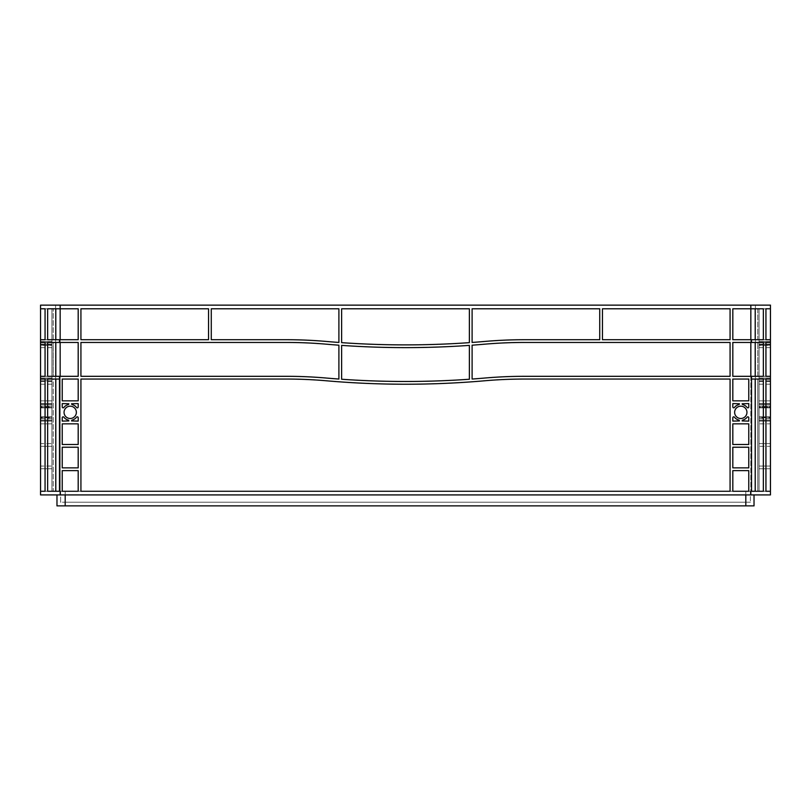 <?xml version="1.0" encoding="UTF-8"?>
<svg xmlns="http://www.w3.org/2000/svg" width="811" height="811" viewBox="0 0 811 811"><rect width="100%" height="100%" fill="white"/><g stroke="black" fill="none" stroke-linecap="round" stroke-linejoin="round"><path stroke-width="0.61" stroke-dasharray="4.05 3.04" d="M759.045 412.343L759.045 418.506L759.045 412.343M770.45 412.343L770.45 418.506L770.45 412.343M51.955 412.343L51.955 418.506L51.955 412.343M40.55 412.343L40.55 418.506L40.55 412.343M746.951 412.343A6.153 6.153 0 0 1 740.798 418.496A6.153 6.153 0 0 1 734.634 412.343A6.153 6.153 0 0 0 740.798 418.496A6.153 6.153 0 0 0 746.951 412.343A6.153 6.153 0 0 1 740.798 418.496A6.153 6.153 0 0 1 734.634 412.343A6.153 6.153 0 0 1 740.798 406.179A6.153 6.153 0 0 1 746.951 412.343A6.153 6.153 0 0 0 740.798 406.179A6.153 6.153 0 0 0 734.634 412.343A6.153 6.153 0 0 1 740.798 406.179A6.153 6.153 0 0 1 746.951 412.343M76.366 412.343A6.153 6.153 0 0 1 70.202 418.496A6.153 6.153 0 0 1 64.049 412.343A6.153 6.153 0 0 0 70.202 418.496A6.153 6.153 0 0 0 76.366 412.343A6.153 6.153 0 0 1 70.202 418.496A6.153 6.153 0 0 1 64.049 412.343A6.153 6.153 0 0 1 70.202 406.189A6.153 6.153 0 0 1 76.366 412.343A6.153 6.153 0 0 0 70.202 406.189A6.153 6.153 0 0 0 64.049 412.343A6.153 6.153 0 0 1 70.202 406.189A6.153 6.153 0 0 1 76.366 412.343M748.776 400.847L748.776 379.051L732.82 379.051L732.82 400.847L748.776 400.847L748.776 379.051L732.82 379.051L732.82 400.847L748.776 400.847L732.82 400.847L732.82 379.051L748.776 379.051L748.776 400.847M469.366 308.788L341.634 308.788L341.634 342.647A912.375 912.375 0 0 0 469.366 342.647L469.366 308.788L341.634 308.788L341.634 342.647A912.375 912.375 0 0 0 469.366 342.647L469.366 308.788L469.366 342.647A912.375 912.375 0 0 1 341.634 342.647L341.634 308.788L469.366 308.788M338.897 308.788L211.276 308.788L211.276 339.718L286.638 339.718A456.187 456.187 0 0 1 326.255 341.441A912.375 912.375 0 0 0 338.897 342.455L338.897 308.788L211.276 308.788L211.276 339.718L286.638 339.718A456.187 456.187 0 0 1 326.255 341.441A912.375 912.375 0 0 0 338.897 342.455L338.897 308.788L338.897 342.455A912.375 912.375 0 0 1 326.255 341.441A456.187 456.187 0 0 0 286.638 339.718L211.276 339.718L211.276 308.788L338.897 308.788M730.072 308.788L602.461 308.788L602.461 339.718L730.072 339.718L730.072 308.788L602.461 308.788L602.461 339.718L730.072 339.718L730.072 308.788L730.072 339.718L602.461 339.718L602.461 308.788L730.072 308.788M599.724 308.788L472.103 308.788L472.103 342.455A912.375 912.375 0 0 0 484.745 341.441A456.187 456.187 0 0 1 524.362 339.718L599.724 339.718L599.724 308.788L472.103 308.788L472.103 342.455A912.375 912.375 0 0 0 484.745 341.441A456.187 456.187 0 0 1 524.362 339.718L599.724 339.718L599.724 308.788L599.724 339.718L524.362 339.718A456.187 456.187 0 0 0 484.745 341.441A912.375 912.375 0 0 1 472.103 342.455L472.103 308.788L599.724 308.788M80.928 308.788L80.928 339.718L208.539 339.718L208.539 308.788L80.928 308.788L80.928 339.718L208.539 339.718L208.539 308.788L80.928 308.788L208.539 308.788L208.539 339.718L80.928 339.718L80.928 308.788M80.928 342.455L80.928 376.314L286.638 376.314A456.187 456.187 0 0 1 326.255 378.038A912.375 912.375 0 0 0 338.897 379.051L338.897 345.192A912.375 912.375 0 0 1 326.255 344.178A456.187 456.187 0 0 0 286.638 342.455L80.928 342.455L80.928 376.314L286.638 376.314A456.187 456.187 0 0 1 326.255 378.038A912.375 912.375 0 0 0 338.897 379.051L338.897 345.192A912.375 912.375 0 0 1 326.255 344.178A456.187 456.187 0 0 0 286.638 342.455L80.928 342.455L286.638 342.455A456.187 456.187 0 0 1 326.255 344.178A912.375 912.375 0 0 0 338.897 345.192L338.897 379.051A912.375 912.375 0 0 1 326.255 378.038A456.187 456.187 0 0 0 286.638 376.314L80.928 376.314L80.928 342.455M730.072 491.263L730.072 379.051L524.362 379.051A456.187 456.187 0 0 0 484.745 380.775A912.375 912.375 0 0 1 326.255 380.775A456.187 456.187 0 0 0 286.638 379.051L80.928 379.051L80.928 491.263L730.072 491.263L730.072 379.051L524.362 379.051A456.187 456.187 0 0 0 484.745 380.775A912.375 912.375 0 0 1 326.255 380.775A456.187 456.187 0 0 0 286.638 379.051L80.928 379.051L80.928 491.263L730.072 491.263L80.928 491.263L80.928 379.051L286.638 379.051A456.187 456.187 0 0 1 326.255 380.775A912.375 912.375 0 0 0 484.745 380.775A456.187 456.187 0 0 1 524.362 379.051L730.072 379.051L730.072 491.263M78.191 400.847L78.191 379.051L62.224 379.051L62.224 400.847L78.191 400.847L78.191 379.051L62.224 379.051L62.224 400.847L78.191 400.847L62.224 400.847L62.224 379.051L78.191 379.051L78.191 400.847M732.82 423.839L732.82 444.489L748.776 444.489L748.776 423.839L732.82 423.839L732.82 444.489L748.776 444.489L748.776 423.839L732.82 423.839L748.776 423.839L748.776 444.489L732.82 444.489L732.82 423.839M748.776 491.263L748.776 470.613L732.82 470.613L732.82 491.263L748.776 491.263L748.776 470.613L732.82 470.613L732.82 491.263L748.776 491.263L732.82 491.263L732.82 470.613L748.776 470.613L748.776 491.263M78.191 491.263L78.191 470.613L62.224 470.613L62.224 491.263L78.191 491.263L78.191 470.613L62.224 470.613L62.224 491.263L78.191 491.263L62.224 491.263L62.224 470.613L78.191 470.613L78.191 491.263M62.224 467.876L78.191 467.876L78.191 447.226L62.224 447.226L62.224 467.876L78.191 467.876L78.191 447.226L62.224 447.226L62.224 467.876L62.224 447.226L78.191 447.226L78.191 467.876L62.224 467.876M732.82 467.876L748.776 467.876L748.776 447.226L732.82 447.226L732.82 467.876L748.776 467.876L748.776 447.226L732.82 447.226L732.82 467.876L732.82 447.226L748.776 447.226L748.776 467.876L732.82 467.876M732.82 417.736L732.82 421.102L739.429 420.939A0.912 0.912 0 0 0 738.75 420.057A7.978 7.978 0 0 1 734.452 417.189A0.912 0.912 0 0 0 732.82 417.736L732.82 421.102L739.429 420.939A0.912 0.912 0 0 0 738.75 420.057A7.978 7.978 0 0 1 734.452 417.189A0.912 0.912 0 0 0 732.82 417.736A0.912 0.912 0 0 1 734.452 417.189A7.978 7.978 0 0 0 738.75 420.057A0.912 0.912 0 0 1 739.429 420.939L732.82 421.102L732.82 417.736M748.776 406.95L748.776 403.584L742.166 403.746A0.912 0.912 0 0 0 742.846 404.628A7.988 7.988 0 0 1 747.144 407.497A0.912 0.912 0 0 0 748.776 406.95L748.776 403.584L742.166 403.746A0.912 0.912 0 0 0 742.846 404.628A7.988 7.988 0 0 1 747.144 407.497A0.912 0.912 0 0 0 748.776 406.95A0.912 0.912 0 0 1 747.144 407.497A7.988 7.988 0 0 0 742.846 404.628A0.912 0.912 0 0 1 742.166 403.746L748.776 403.584L748.776 406.95M734.452 407.497A7.988 7.988 0 0 1 738.75 404.628A0.912 0.912 0 0 0 739.429 403.746L732.82 403.584L732.82 406.95A0.912 0.912 0 0 0 734.452 407.497A7.988 7.988 0 0 1 738.75 404.628A0.912 0.912 0 0 0 739.429 403.746L732.82 403.584L732.82 406.95A0.912 0.912 0 0 0 734.452 407.497A0.912 0.912 0 0 1 732.82 406.95L732.82 403.584L739.429 403.746A0.912 0.912 0 0 1 738.75 404.628A7.988 7.988 0 0 0 734.452 407.497M62.224 417.736L62.224 421.102L68.834 420.939A0.912 0.912 0 0 0 68.154 420.057A7.978 7.978 0 0 1 63.856 417.189A0.912 0.912 0 0 0 62.224 417.736L62.224 421.102L68.834 420.939A0.912 0.912 0 0 0 68.154 420.057A7.978 7.978 0 0 1 63.856 417.189A0.912 0.912 0 0 0 62.224 417.736A0.912 0.912 0 0 1 63.856 417.189A7.978 7.978 0 0 0 68.154 420.057A0.912 0.912 0 0 1 68.834 420.939L62.224 421.102L62.224 417.736M76.548 417.189A7.978 7.978 0 0 1 72.25 420.057A0.912 0.912 0 0 0 71.571 420.939L78.191 421.102L78.191 417.736A0.912 0.912 0 0 0 76.548 417.189A7.978 7.978 0 0 1 72.25 420.057A0.912 0.912 0 0 0 71.571 420.939L78.191 421.102L78.191 417.736A0.912 0.912 0 0 0 76.548 417.189A0.912 0.912 0 0 1 78.191 417.736L78.191 421.102L71.571 420.939A0.912 0.912 0 0 1 72.25 420.057A7.978 7.978 0 0 0 76.548 417.189M78.191 406.95L78.191 403.584L71.571 403.746A0.912 0.912 0 0 0 72.25 404.628A7.988 7.988 0 0 1 76.548 407.497A0.912 0.912 0 0 0 78.191 406.95L78.191 403.584L71.571 403.746A0.912 0.912 0 0 0 72.25 404.628A7.988 7.988 0 0 1 76.548 407.497A0.912 0.912 0 0 0 78.191 406.95A0.912 0.912 0 0 1 76.548 407.497A7.988 7.988 0 0 0 72.25 404.628A0.912 0.912 0 0 1 71.571 403.746L78.191 403.584L78.191 406.95M63.856 407.497A7.988 7.988 0 0 1 68.154 404.628A0.912 0.912 0 0 0 68.834 403.746L62.224 403.584L62.224 406.95A0.912 0.912 0 0 0 63.856 407.497A7.988 7.988 0 0 1 68.154 404.628A0.912 0.912 0 0 0 68.834 403.746L62.224 403.584L62.224 406.95A0.912 0.912 0 0 0 63.856 407.497A0.912 0.912 0 0 1 62.224 406.95L62.224 403.584L68.834 403.746A0.912 0.912 0 0 1 68.154 404.628A7.988 7.988 0 0 0 63.856 407.497M742.166 421.102L748.776 421.102L748.776 417.736A0.912 0.912 0 0 0 747.144 417.189A7.978 7.978 0 0 1 742.846 420.057A0.912 0.912 0 0 0 742.166 420.939L748.776 421.102L748.776 417.736A0.912 0.912 0 0 0 747.144 417.189A7.978 7.978 0 0 1 742.846 420.057A0.912 0.912 0 0 0 742.166 420.939L742.166 420.939A0.912 0.912 0 0 1 742.846 420.057A7.978 7.978 0 0 0 747.144 417.189A0.912 0.912 0 0 1 748.776 417.736L748.776 421.102L742.166 421.102M524.362 376.314L730.072 376.314L730.072 342.455L524.362 342.455A456.187 456.187 0 0 0 484.745 344.178A912.375 912.375 0 0 1 472.103 345.192L472.103 379.051A912.375 912.375 0 0 0 484.745 378.038A456.187 456.187 0 0 1 524.362 376.314L730.072 376.314L730.072 342.455L524.362 342.455A456.187 456.187 0 0 0 484.745 344.178A912.375 912.375 0 0 1 472.103 345.192L472.103 379.051A912.375 912.375 0 0 0 484.745 378.038A456.187 456.187 0 0 1 524.362 376.314A456.187 456.187 0 0 0 484.745 378.038A912.375 912.375 0 0 1 472.103 379.051L472.103 345.192A912.375 912.375 0 0 0 484.745 344.178A456.187 456.187 0 0 1 524.362 342.455L730.072 342.455L730.072 376.314L524.362 376.314M62.224 444.489L78.191 444.489L78.191 423.839L62.224 423.839L62.224 444.489L78.191 444.489L78.191 423.839L62.224 423.839L62.224 444.489L62.224 423.839L78.191 423.839L78.191 444.489L62.224 444.489M341.634 345.385A912.375 912.375 0 0 0 469.366 345.385L469.366 379.244A912.375 912.375 0 0 1 341.634 379.244L341.634 345.385L341.634 379.244A912.375 912.375 0 0 0 469.366 379.244L469.366 345.385A912.375 912.375 0 0 1 341.634 345.385A912.375 912.375 0 0 0 469.366 345.385L469.366 379.244A912.375 912.375 0 0 1 341.634 379.244L341.634 345.385M78.191 308.788L47.646 308.788L60.166 308.788L47.646 308.788L47.646 339.718L78.191 339.718L78.191 308.788M45.061 491.263L53.212 491.263L53.212 379.051L45.061 379.051L45.061 491.263L51.955 491.263L40.55 491.263L53.212 491.263L53.212 379.051L40.56 379.051L40.55 400.847L40.56 376.314L53.212 376.314L53.212 342.455L40.56 342.455L40.56 339.718L45.061 339.718L45.061 308.788L40.55 308.788L40.55 494.913L770.45 494.913L770.45 491.263L759.045 491.263L759.045 379.051L759.045 491.263L757.788 491.263L765.939 491.263L757.788 491.263L757.788 379.051L765.939 379.051L759.045 379.051L759.045 376.314L759.045 491.263L770.44 491.263L770.45 468.788L770.45 491.263L770.45 305.139L55.604 305.139L55.604 491.263L60.166 491.263L59.487 491.263L59.487 376.314L78.191 376.314L78.191 342.455L59.487 342.455L59.487 339.718L60.166 339.718L60.166 342.455L59.487 342.455L59.487 339.718L59.487 342.455L59.487 339.718L60.166 339.718L60.166 342.455L78.191 342.455L60.166 342.455L60.166 491.263L59.487 491.263L59.487 376.314L60.166 376.314L60.166 491.263L55.797 491.263L55.797 379.051L59.487 379.051L59.487 376.314L78.191 376.314L78.191 342.455L78.191 376.314L60.166 376.314M751.513 379.051L751.513 376.314L751.513 379.051L763.354 379.051L751.513 379.051L751.513 376.314L751.513 379.051L751.513 376.314L763.354 376.314L763.354 342.455L751.513 342.455L751.513 339.718L751.513 342.455L751.513 339.718L750.834 339.718L750.834 342.455L751.513 342.455L751.513 339.718L755.203 339.718L755.203 308.788L763.354 308.788L732.82 308.788L750.834 308.788L732.82 308.788L732.82 339.718L751.513 339.718L751.513 342.455L732.82 342.455L732.82 376.314L751.513 376.314L751.513 491.263L750.834 491.263L763.354 491.263L763.354 379.051L751.513 379.051L751.513 491.263L751.513 376.314L750.834 376.314L750.834 491.263L755.396 491.263L55.604 491.263L55.604 305.139L60.166 305.139L40.55 305.139L40.55 308.788L51.955 308.788L51.955 491.263L51.955 376.314L51.955 491.263L51.955 379.051L51.955 491.263L51.955 468.788L51.955 491.263L51.955 468.788L51.955 491.263L53.212 491.263L51.955 491.263L51.955 308.788L51.955 400.847L51.955 342.455L51.955 379.051L53.212 379.051L51.985 379.051L51.955 341.441L51.955 376.314L40.55 376.314L51.955 376.314L40.55 376.314L51.955 376.314L51.955 308.788L51.955 342.455L53.212 342.455L45.061 342.455L45.061 376.314L53.212 376.314L53.212 342.455L51.985 342.455L51.955 308.788L51.955 342.647L51.955 308.788L51.955 339.718L40.55 339.718L51.955 339.718L40.55 339.718L51.955 339.718L51.955 308.788L53.212 308.788L45.061 308.788M59.487 376.314L47.646 376.314L59.487 376.314L59.487 491.263L47.646 491.263L55.797 491.263L47.646 491.263L47.646 379.051L59.487 379.051L59.487 376.314L59.487 379.051L59.487 376.314L47.646 376.314L47.646 342.455L60.166 342.455M55.797 491.263L763.354 491.263L755.203 491.263L755.203 379.051M55.797 376.314L55.797 342.455L59.487 342.455L59.487 339.718L55.797 339.718L55.797 308.788M751.513 376.314L732.82 376.314L732.82 342.455L763.354 342.455L751.513 342.455L751.513 339.718L750.834 339.718L750.834 342.455L732.82 342.455L732.82 376.314L750.834 376.314L750.834 494.913M770.45 342.647L770.45 344.888L770.45 342.647L759.045 342.647L759.045 308.788L759.045 379.051L759.045 308.788L759.045 344.888L759.045 342.647L770.45 342.647M770.45 380.775L770.45 384.221L770.45 380.775L759.045 380.775L759.045 379.051L759.045 384.221L759.045 380.775L770.45 380.775M770.45 423.839L770.45 443.576L770.45 423.839L770.45 443.576L770.45 423.839L759.045 423.839L759.045 443.576L759.045 423.839L759.045 443.576L759.045 423.839L770.45 423.839M770.45 417.736L770.45 421.102L770.45 416.824L770.45 421.102L770.45 416.824L770.45 421.102L770.45 417.736L759.045 417.736L759.045 416.824L759.045 421.102L759.045 416.824L759.045 421.102L759.045 416.824L759.045 421.102L759.045 417.736L770.45 417.736M770.45 406.95L770.45 403.584L770.45 407.862L770.45 403.584L770.45 407.862L770.45 403.584L770.45 407.862L770.45 403.584L770.45 406.95L759.045 406.95L759.045 403.584L759.045 407.862L759.045 403.584L759.045 407.862L759.045 403.584L759.045 406.95L770.45 406.95M770.45 446.314L770.45 466.051L770.45 446.314L770.45 466.051L770.45 446.314L759.045 446.314L759.045 466.051L759.045 446.314L759.045 466.051L759.045 446.314L770.45 446.314M770.45 345.385L770.45 379.244L770.45 345.385L759.045 345.385L759.045 379.244L759.045 345.385L759.045 347.625L759.045 345.385L770.45 345.385M770.45 379.244L770.45 381.484L770.45 379.244L759.045 379.244L759.045 381.484L759.045 379.244L770.45 379.244M765.939 308.788L765.939 339.718L770.44 339.718L759.045 339.718L759.045 491.263L759.045 379.051L759.045 491.263L759.045 468.788L759.045 491.263L759.045 468.788L759.045 491.263L770.45 491.263L757.788 491.263L757.788 379.051L770.44 379.051L759.045 379.051L759.045 400.847L759.045 342.455L759.045 379.051L757.788 379.051L759.015 379.051L759.045 342.455L759.045 376.314L770.45 376.314L759.045 376.314L770.45 376.314L759.045 376.314L759.045 308.788L759.045 342.455L757.788 342.455L770.44 342.455L770.44 339.718L759.045 339.718L759.045 308.788L759.045 339.718L759.045 308.788L759.045 339.718L770.45 339.718L757.788 339.718L757.788 308.788L770.45 308.788L757.788 308.788L757.788 339.718L759.015 339.718L759.015 342.455L757.788 342.455L765.939 342.455L765.939 376.314L757.788 376.314L757.788 342.455L757.788 376.314L770.45 376.314L770.44 379.051L759.045 379.051L770.45 379.051M40.55 342.647L40.55 344.888L40.55 342.647L51.955 342.647L51.955 344.888L51.955 342.647L40.55 342.647M40.55 380.775L40.55 384.221L40.55 380.775L51.955 380.775L51.955 384.221L51.955 380.775L40.55 380.775M40.55 466.051L40.55 446.314L40.55 466.051L40.55 446.314L40.55 466.051L51.955 466.051L51.955 446.314L51.955 466.051L51.955 446.314L51.955 466.051L40.55 466.051M40.55 406.95L40.55 403.584L40.55 407.862L40.55 403.584L40.55 407.862L40.55 403.584L40.55 406.95L51.955 406.95L51.955 407.862L51.955 403.584L51.955 407.862L51.955 403.584L51.955 407.862L51.955 403.584L51.955 406.95L40.55 406.95M40.55 417.736L40.55 421.102L40.55 416.824L40.55 421.102L40.55 416.824L40.55 421.102L40.55 417.736L51.955 417.736L51.955 416.824L51.955 421.102L51.955 416.824L51.955 421.102L51.955 416.824L51.955 417.736L40.55 417.736M40.55 443.576L40.55 423.839L40.55 443.576L40.55 423.839L40.55 443.576L51.955 443.576L51.955 423.839L51.955 443.576L51.955 423.839L51.955 443.576L40.55 443.576M40.55 345.385L40.55 379.244L40.55 345.385L51.955 345.385L51.955 379.244L51.955 345.385L51.955 347.625L51.955 345.385L40.55 345.385M40.55 379.244L40.55 381.484L40.55 379.244L51.955 379.244L51.955 381.484L51.955 379.244L40.55 379.244M45.061 379.051L40.55 379.051M755.203 376.314L755.203 342.455M765.939 491.263L765.939 379.051M59.487 342.455L59.487 339.718L59.487 342.455L47.646 342.455L55.797 342.455M59.487 379.051L55.797 379.051M732.82 339.718L750.834 339.718L732.82 339.718L732.82 308.788L732.82 339.718M60.166 339.718L78.191 339.718L60.166 339.718L60.166 305.139L60.166 494.913M770.45 342.455L759.045 342.455L770.45 342.455M770.45 400.847L759.045 400.847L770.45 400.847M40.55 342.455L51.955 342.455L40.55 342.455M40.55 400.847L51.955 400.847L40.55 400.847M40.55 308.788L51.955 308.788L40.55 308.788M40.55 491.263L51.955 491.263L40.55 491.263M770.45 466.051L759.045 466.051L770.45 466.051M770.45 443.576L759.045 443.576L770.45 443.576M770.45 468.788L759.045 468.788L770.45 468.788M40.55 446.314L51.955 446.314L40.55 446.314M40.55 468.788L51.955 468.788L40.55 468.788M40.55 423.839L51.955 423.839L40.55 423.839M770.45 421.102L759.045 421.102L770.45 421.102M770.45 403.584L759.045 403.584L770.45 403.584M40.55 403.584L51.955 403.584L40.55 403.584M40.55 421.102L51.955 421.102L40.55 421.102M755.203 308.788L763.354 308.788L763.354 339.718L755.203 339.718M755.203 491.263L751.513 491.263M53.212 339.718L53.212 308.788L53.212 339.718L45.061 339.718L53.212 339.718M53.212 376.314L51.985 376.314L53.212 376.314M751.513 342.455L751.513 339.718M59.487 339.718L55.797 339.718M60.622 491.263L60.622 502.212L65.184 502.212L60.622 502.212L60.622 491.263L65.184 491.263L60.622 491.263M65.184 502.212L750.378 502.212L65.184 502.212L65.184 491.263L750.378 491.263L750.378 502.212L750.378 491.263L65.184 491.263L65.184 502.212M755.396 305.139L755.396 491.263L755.396 305.139M59.487 491.263L60.166 491.263L60.166 305.139M754.027 494.913L754.027 505.861L56.973 505.861L56.973 494.913L754.027 494.913L56.973 494.913M765.939 339.718L757.788 339.718L765.939 339.718M40.55 339.718L51.955 339.718L40.55 339.718M40.55 345.192L51.955 345.192L40.55 345.192M40.55 376.314L51.955 376.314L40.55 376.314M770.45 345.192L759.045 345.192L770.45 345.192M770.45 339.718L759.045 339.718L770.45 339.718M750.834 339.718L750.834 305.139M750.834 342.455L750.834 376.314M770.45 420.057L759.045 420.057L770.45 420.057M770.45 417.189L759.045 417.189L770.45 417.189M770.45 404.628L759.045 404.628L770.45 404.628M770.45 407.497L759.045 407.497L770.45 407.497M40.55 404.628L51.955 404.628L40.55 404.628M40.55 407.497L51.955 407.497L40.55 407.497M40.55 420.057L51.955 420.057L40.55 420.057M40.55 417.189L51.955 417.189L40.55 417.189M745.816 491.263L745.816 502.212L745.816 491.263M745.816 494.913L745.816 505.861M65.184 494.913L65.184 505.861M40.55 403.746L51.955 403.746L40.55 403.746M40.55 420.939L51.955 420.939L40.55 420.939M770.45 420.939L759.045 420.939L770.45 420.939M770.45 403.746L759.045 403.746L770.45 403.746M40.55 341.441L51.955 341.441L40.55 341.441M40.55 344.178L51.955 344.178L40.55 344.178M40.55 378.038L51.955 378.038L40.55 378.038M770.45 378.038L759.045 378.038L770.45 378.038M770.45 344.178L759.045 344.178L770.45 344.178M770.45 341.441L759.045 341.441L770.45 341.441M770.45 418.506L759.045 418.506M770.45 418.496L759.045 418.496M40.55 418.506L51.955 418.506M40.55 418.496L51.955 418.496M40.55 407.862L51.955 407.862L40.55 407.862M40.55 416.824L51.955 416.824L40.55 416.824M40.55 406.189L51.955 406.189L40.55 406.189M770.45 416.824L759.045 416.824L770.45 416.824M770.45 407.862L759.045 407.862L770.45 407.862M770.45 406.189L759.045 406.189L770.45 406.189M40.55 384.221L51.955 384.221M40.55 344.888L51.955 344.888M40.55 381.484L51.955 381.484M40.55 347.625L51.955 347.625M770.45 344.888L759.045 344.888M770.45 384.221L759.045 384.221M770.45 381.484L759.045 381.484M770.45 347.625L759.045 347.625"/><path stroke-width="1.22" d="M734.634 412.343A6.153 6.153 0 0 0 740.798 418.496A6.153 6.153 0 0 0 746.951 412.343A6.153 6.153 0 0 0 740.798 406.179A6.153 6.153 0 0 0 734.634 412.343M64.049 412.343A6.153 6.153 0 0 0 70.202 418.496A6.153 6.153 0 0 0 76.366 412.343A6.153 6.153 0 0 0 70.202 406.189A6.153 6.153 0 0 0 64.049 412.343M341.634 308.788L469.366 308.788L469.366 342.647A912.375 912.375 0 0 1 341.634 342.647L341.634 308.788M472.103 308.788L599.724 308.788L599.724 339.718L524.362 339.718A456.187 456.187 0 0 0 484.745 341.441A912.375 912.375 0 0 1 472.103 342.455L472.103 308.788M80.928 308.788L208.539 308.788L208.539 339.718L80.928 339.718L80.928 308.788M211.276 308.788L338.897 308.788L338.897 342.455A912.375 912.375 0 0 1 326.255 341.441A456.187 456.187 0 0 0 286.638 339.718L211.276 339.718L211.276 308.788M80.928 491.263L80.928 379.051L286.638 379.051A456.187 456.187 0 0 1 326.255 380.775A912.375 912.375 0 0 0 484.745 380.775A456.187 456.187 0 0 1 524.362 379.051L730.072 379.051L730.072 491.263L80.928 491.263M80.928 376.314L80.928 342.455L286.638 342.455A456.187 456.187 0 0 1 326.255 344.178A912.375 912.375 0 0 0 338.897 345.192L338.897 379.051A912.375 912.375 0 0 1 326.255 378.038A456.187 456.187 0 0 0 286.638 376.314L80.928 376.314M730.072 308.788L730.072 339.718L602.461 339.718L602.461 308.788L730.072 308.788M732.82 491.263L732.82 470.613L748.776 470.613L748.776 491.263L732.82 491.263M748.776 467.876L732.82 467.876L732.82 447.226L748.776 447.226L748.776 467.876M62.224 467.876L62.224 447.226L78.191 447.226L78.191 467.876L62.224 467.876M62.224 491.263L62.224 470.613L78.191 470.613L78.191 491.263L62.224 491.263M732.82 406.95L732.82 403.584L739.429 403.746A0.912 0.912 0 0 1 738.75 404.628A7.988 7.988 0 0 0 734.452 407.497A0.912 0.912 0 0 1 732.82 406.95M747.144 407.497A7.988 7.988 0 0 0 742.846 404.628A0.912 0.912 0 0 1 742.166 403.746L748.776 403.584L748.776 406.95A0.912 0.912 0 0 1 747.144 407.497M748.776 417.736L748.776 421.102L742.166 420.939A0.912 0.912 0 0 1 742.846 420.057A7.978 7.978 0 0 0 747.144 417.189A0.912 0.912 0 0 1 748.776 417.736M734.452 417.189A7.978 7.978 0 0 0 738.75 420.057A0.912 0.912 0 0 1 739.429 420.939L732.82 421.102L732.82 417.736A0.912 0.912 0 0 1 734.452 417.189M78.191 417.736L78.191 421.102L71.571 420.939A0.912 0.912 0 0 1 72.25 420.057A7.978 7.978 0 0 0 76.548 417.189A0.912 0.912 0 0 1 78.191 417.736M63.856 417.189A7.978 7.978 0 0 0 68.154 420.057A0.912 0.912 0 0 1 68.834 420.939L62.224 421.102L62.224 417.736A0.912 0.912 0 0 1 63.856 417.189M62.224 406.95L62.224 403.584L68.834 403.746A0.912 0.912 0 0 1 68.154 404.628A7.988 7.988 0 0 0 63.856 407.497A0.912 0.912 0 0 1 62.224 406.95M76.548 407.497A7.988 7.988 0 0 0 72.25 404.628A0.912 0.912 0 0 1 71.571 403.746L78.191 403.584L78.191 406.95A0.912 0.912 0 0 1 76.548 407.497M524.362 342.455L730.072 342.455L730.072 376.314L524.362 376.314A456.187 456.187 0 0 0 484.745 378.038A912.375 912.375 0 0 1 472.103 379.051L472.103 345.192A912.375 912.375 0 0 0 484.745 344.178A456.187 456.187 0 0 1 524.362 342.455M732.82 423.839L748.776 423.839L748.776 444.489L732.82 444.489L732.82 423.839M78.191 400.847L62.224 400.847L62.224 379.051L78.191 379.051L78.191 400.847M732.82 379.051L748.776 379.051L748.776 400.847L732.82 400.847L732.82 379.051M62.224 423.839L78.191 423.839L78.191 444.489L62.224 444.489L62.224 423.839M469.366 345.385A912.375 912.375 0 0 1 341.634 345.385L341.634 379.244A912.375 912.375 0 0 0 469.366 379.244L469.366 345.385M750.834 494.913L40.55 494.913L40.55 491.263L45.061 491.263L40.56 491.263L40.55 305.139L770.45 305.139L770.45 308.788L765.939 308.788L770.45 308.788L770.45 494.913L750.834 494.913L750.834 491.263L751.513 491.263L751.513 376.314L732.82 376.314L732.82 342.455L751.513 342.455L751.513 339.718L732.82 339.718L732.82 308.788L763.354 308.788L763.354 339.718L751.513 339.718M59.487 339.718L47.646 339.718L47.646 308.788L78.191 308.788L78.191 339.718L59.487 339.718L59.487 342.455L78.191 342.455L78.191 376.314L59.487 376.314L59.487 491.263L60.166 491.263L60.166 494.913M770.44 379.051L765.939 379.051L770.44 379.051L770.44 376.314L765.939 376.314L765.939 342.455L770.44 342.455L770.44 339.718L765.939 339.718L765.939 308.788M765.939 491.263L770.44 491.263L765.939 491.263L765.939 379.051M40.56 379.051L45.061 379.051L40.56 379.051L40.56 376.314L45.061 376.314L45.061 342.455L40.56 342.455L40.56 339.718L45.061 339.718L45.061 308.788L40.55 308.788L45.061 308.788M751.513 376.314L763.354 376.314L763.354 342.455L751.513 342.455M755.203 376.314L755.203 342.455M751.513 491.263L763.354 491.263L763.354 379.051L751.513 379.051M755.203 491.263L755.203 379.051M59.487 376.314L47.646 376.314L47.646 342.455L59.487 342.455M55.797 376.314L55.797 342.455M59.487 491.263L47.646 491.263L47.646 379.051L59.487 379.051M55.797 491.263L55.797 379.051M45.061 491.263L45.061 379.051M55.797 339.718L55.797 308.788M755.203 339.718L755.203 308.788M56.973 494.913L56.973 505.861L754.027 505.861L754.027 494.913M750.834 339.718L750.834 305.139M60.166 339.718L60.166 305.139M750.834 342.455L750.834 376.314M60.166 342.455L60.166 376.314M745.816 494.913L745.816 505.861M65.184 494.913L65.184 505.861"/></g></svg>

